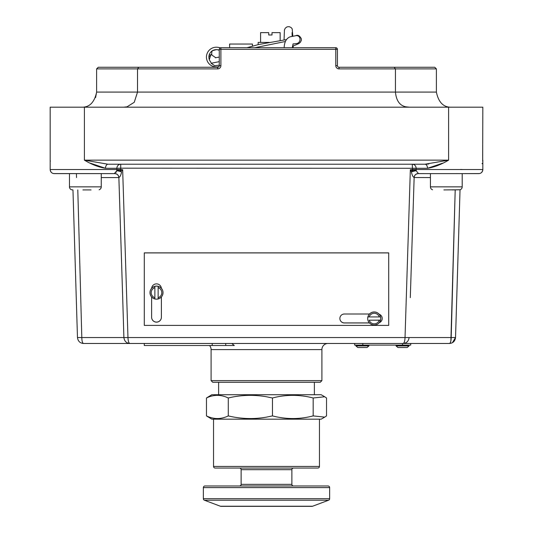 <?xml version="1.0" encoding="UTF-8"?>
<svg xmlns="http://www.w3.org/2000/svg" width="533" height="533" viewBox="0 0 533 533"><rect width="100%" height="100%" fill="white"/><g stroke="black" fill="none" stroke-linecap="round" stroke-linejoin="round"><path stroke-width="0.8" d="M368.929 345.104L368.929 345.917L367.024 347.549L357.803 347.549L367.024 347.549M357.803 347.549L355.897 345.917L355.897 345.104M409.091 345.104L409.091 345.917L407.179 347.549L397.958 347.549L407.179 347.549M397.958 347.549L396.052 345.917L396.052 345.104M266.5 419.171L321.179 419.171L324.724 417.126L313.171 415.907C299.679 419.418 286.114 419.418 272.476 415.907L266.5 417.126C253.788 419.364 241.049 418.958 228.277 415.907C221.048 419.418 213.78 419.418 206.471 415.907L211.821 419.171L266.5 419.171M324.724 396.772L321.179 394.726L211.821 394.726L206.471 397.984C213.7 394.473 220.968 394.473 228.277 397.984C240.896 394.94 253.635 394.533 266.5 396.772L272.476 397.984C285.961 394.473 299.526 394.473 313.171 397.984L324.724 396.772L326.529 397.984L326.529 415.907L324.724 417.126M213.54 419.171L213.54 466.428L319.46 466.428L319.46 419.171M213.54 466.428A1.632 1.632 0 0 0 215.165 468.054L317.835 468.054A1.632 1.632 0 0 0 319.46 466.428M291.877 469.686L241.123 469.686L241.123 484.35L291.877 484.35L291.877 469.686A1.632 1.632 0 0 1 293.51 468.054M241.123 469.686A1.632 1.632 0 0 0 239.49 468.054M241.123 484.35A1.632 1.632 0 0 1 239.49 485.983M291.877 484.35A1.632 1.632 0 0 0 293.51 485.983M203.353 498.701L329.647 498.701L329.647 487.608A1.632 1.632 0 0 0 328.015 485.983L204.985 485.983A1.632 1.632 0 0 0 203.353 487.608L203.353 498.701A1.632 1.632 0 0 0 204.412 500.227L220.429 506.243A1.632 1.632 0 0 0 221.002 506.35L311.998 506.35L221.002 506.35M329.647 498.701A1.632 1.632 0 0 1 328.588 500.227L204.412 500.227M220.429 506.243L312.571 506.243L328.588 500.227M312.571 506.243A1.632 1.632 0 0 1 311.998 506.35M321.905 380.629L320.273 382.261L212.727 382.261L211.095 380.629L321.905 380.629L321.905 349.588A6.11 6.11 0 0 1 328.015 343.472M452.41 342.692L455.528 337.549L460.046 189.701L455.528 337.549C455.009 341.24 452.977 343.212 449.419 343.472L83.581 343.472C80.023 343.212 77.991 341.24 77.472 337.549L72.961 189.915L71.589 189.768A3.058 3.058 0 0 1 69.47 186.856L101.25 186.856L101.25 173.618L114.822 173.605L54.246 173.618A4.071 4.071 0 0 1 50.175 169.541L50.175 107.186L482.825 107.186L482.665 161.279M411.289 171.646L410.343 169.667L412.542 170.8L412.269 164.224L424.988 164.224L448.606 160.147C441.244 164.524 434.208 167.235 427.499 168.295L416.133 168.295L416.126 169.541L482.825 169.541A4.071 4.071 0 0 1 478.754 173.618L430.424 173.618L430.424 186.856A3.058 3.058 0 0 0 432.543 189.768L432.543 189.768M379.256 320.186L380.529 320.146A6.516 6.516 -0 0 1 367.703 318.481A6.516 6.516 -0 0 1 379.17 314.243A6.516 6.516 -0 0 1 380.529 320.14L369.182 320.186A5.297 5.297 180 0 0 379.256 320.186L369.182 320.186M154.876 297.727L154.876 287.653A5.297 5.297 180 0 0 154.876 297.727L154.876 298.966C151.812 297.967 150.186 295.868 149.986 292.657A6.516 6.516 -0 0 1 154.876 286.348L154.876 286.334A6.516 6.516 -0 0 1 158.134 286.334L158.134 286.348A6.516 6.516 -0 0 1 163.025 292.657C162.825 295.868 161.193 297.967 158.134 298.966L158.134 298.96A6.516 6.516 -0 0 1 154.876 298.953L154.876 298.966A6.516 6.516 -0 0 1 149.986 292.657L149.986 292.617A6.516 6.516 -0 0 1 151.638 288.28A4.89 4.884 -0 0 1 161.372 288.28A6.516 6.516 -0 0 1 163.025 292.617L163.025 292.657A6.516 6.516 -0 0 1 158.134 298.966L158.134 297.727A5.297 5.297 180 0 0 158.134 287.653L158.134 297.727M214.126 49.989C211.161 51.001 211.894 50.888 216.311 49.656L218.437 49.895M212.267 50.855L211.981 51.401C211.508 53.706 211.614 55.026 212.294 55.359L215.825 57.764M218.963 66.585A9.867 9.867 0 0 1 206.444 57.078A9.867 9.867 0 0 1 216.311 47.21A11.846 11.846 0 0 1 220.202 47.863M210.895 54.566L209.322 59.576M219.27 50.129A9.401 9.401 0 0 0 216.311 49.656A7.422 7.422 0 0 0 210.835 62.088L211.121 63.28L214.659 65.692L219.27 65.193M284.149 47.71L284.196 47.137C284.502 41.754 286.468 38.323 290.099 36.83L295.842 35.691A4.071 3.618 108.8 0 1 299.979 38.589A4.071 3.618 108.8 0 1 297.227 43.466A4.071 3.618 108.8 0 1 297.068 43.513L297.501 43.36M260.59 42.413L260.59 32.633L268.732 32.633L268.732 34.998L271.997 34.998L271.997 32.633L280.145 32.633L280.145 40.701M434.755 67.265L436.38 68.89L395.439 68.89L395.439 92.089L436.38 92.089C438.552 102.449 443.589 107.486 451.484 107.186C443.589 107.486 438.552 102.449 436.38 92.089L436.38 68.89L434.755 67.265L339.041 67.265A1.632 1.632 0 0 1 337.416 65.632L337.416 49.336A1.632 1.632 0 0 0 335.783 47.71L220.902 47.71A1.632 1.632 0 0 0 219.27 49.336L219.27 65.632A1.632 1.632 0 0 1 217.644 67.265L138.807 67.265L217.644 67.265L217.644 68.89A3.258 3.258 0 0 0 220.902 65.632L220.902 47.71A1.632 1.632 0 0 0 219.27 49.336L337.416 49.336A1.632 1.632 0 0 0 335.783 47.71L335.783 65.632A3.258 3.258 0 0 0 339.041 68.89L339.041 67.265A1.632 1.632 0 0 1 337.416 65.632L335.783 65.632M98.245 67.265L96.62 68.89L98.245 67.265L138.807 67.265L137.521 68.89L137.521 92.089L395.439 92.089C396.279 100.71 399.777 105.627 405.946 106.833L409.351 107.186M430.424 186.856L462.198 186.856A3.058 3.058 0 0 1 460.079 189.768L443.862 189.915M479.407 173.565L462.198 173.618L462.198 186.856A3.058 3.058 0 0 1 460.079 189.768L452.011 189.915M82.915 189.915L91.063 189.915M99.131 189.768L99.131 189.768A3.058 3.058 0 0 0 101.25 186.856M69.47 186.856L69.47 173.618M81.809 337.549L77.798 189.915L81.809 337.549C81.902 341.24 82.495 343.212 83.581 343.472C80.023 343.212 77.991 341.24 77.472 337.549L123.896 337.549L122.69 297.627L123.896 337.549C124.422 341.233 126.421 343.205 129.905 343.472L144.283 343.472L144.283 345.511L212.227 345.511L212.227 343.472M122.69 297.627L118.866 177.569L101.25 177.569M90.357 163.185L105.501 168.295C98.792 167.235 91.756 164.524 84.394 160.147L108.012 164.224L84.394 160.147L84.394 107.186M212.227 345.511L234.3 345.511L231.748 343.472L232.694 343.712M321.905 349.588L211.095 349.588A6.11 6.11 0 0 0 209.536 345.511M258.145 44.632L258.145 42.413L269.118 42.413M151.638 288.28A6.516 6.516 -0 0 1 161.372 288.28M380.735 318.481L380.735 318.507A6.516 6.516 -0 0 0 380.529 316.882L379.256 316.928A5.297 5.297 180 0 0 369.182 316.928L379.256 316.928M402.568 345.104L402.568 343.472L410.716 343.472L410.716 345.104L354.658 345.104L354.658 343.472L225.719 343.472L225.719 345.511M412.269 164.224A4.071 3.864 -90 0 1 416.133 168.295L120.731 168.175L120.744 169.421L116.874 169.541L116.767 170.8L116.867 168.295L105.501 168.295A4.071 2.512 -90 0 1 108.012 164.224L424.988 164.224A4.071 2.512 -90 0 1 427.499 168.295L442.597 163.205M120.744 169.421L120.458 170.8L122.657 169.667L127.967 337.549L409.104 337.549C408.584 341.233 406.579 343.205 403.095 343.472C404.214 343.199 404.86 341.227 405.033 337.549L410.343 169.667L416.126 169.667L416.233 170.8L418.478 173.605L430.424 173.618L418.218 173.618A4.071 4.071 -90 0 0 414.148 177.549L410.437 293.39M416.233 170.8A4.071 0.493 -16.7 0 0 411.409 171.899C412.049 175.11 412.955 176.983 414.128 177.516C412.955 176.983 412.042 175.11 411.409 171.899A4.071 0.919 -44.3 0 1 412.542 170.8A4.071 1.226 166.7 0 1 416.233 170.8L416.126 169.667M114.775 173.618C117.187 173.845 118.546 175.157 118.852 177.556A4.071 4.071 -90 0 0 114.782 173.618L114.289 173.618L116.767 170.8A4.071 1.226 -166.7 0 1 120.458 170.8A4.071 0.919 -135.7 0 1 121.591 171.899C120.951 175.11 120.045 176.983 118.872 177.516L122.563 293.39M114.822 173.605A4.071 3.078 85 0 0 114.522 173.605A4.071 4.051 -100.3 0 1 118.872 177.516A4.071 4.044 -126.4 0 0 114.822 173.605M367.703 318.481L367.703 318.507A6.516 6.516 -0 0 1 367.91 316.882L367.91 316.895A6.516 6.516 -0 0 1 380.529 316.895M252.435 46.098L252.435 44.039L229.623 44.039L229.623 47.71M478.754 173.618L418.711 173.618M114.289 173.618L53.593 173.565M144.283 252.869L388.717 252.869L388.717 325.403L144.283 325.403L144.283 252.869M482.272 163.271L482.099 163.698M449.652 343.432L449.419 343.472C450.505 343.212 451.098 341.24 451.191 337.549L455.202 189.915L450.871 341.027M428.665 164.017L424.988 164.224M123.896 337.549L127.967 337.549C128.14 341.227 128.786 343.199 129.905 343.472M450.858 341.08L450.172 342.972M71.589 189.768L72.761 189.915M217.644 68.89L96.62 68.89L96.62 92.089L137.521 92.089L134.256 102.283L127.021 106.827L123.749 107.186M123.609 107.186L126.854 106.867M81.516 107.186C89.411 107.486 94.448 102.456 96.62 92.089L95.58 97.579M339.041 68.89L395.439 68.89L394.154 67.265M209.975 56.651A4.071 3.924 -172.6 0 1 209.003 55.792M144.283 252.922L388.717 252.922M379.17 314.243A4.484 4.477 -0 0 1 379.223 322.698M369.449 322.958L344.358 322.958A4.484 4.477 -0 0 1 339.874 318.481A4.484 4.477 -0 0 1 344.358 314.004L369.489 314.004M161.392 296.968L161.392 317.262A4.89 4.884 -0 0 1 156.502 322.145A4.89 4.884 -0 0 1 151.619 317.262L151.619 296.968M161.392 317.208A4.89 4.884 -0 0 1 156.502 322.099A4.89 4.884 -0 0 1 151.619 317.208M382.201 318.454A4.484 4.477 -0 0 1 379.276 322.632M369.402 322.911L344.358 322.911A4.484 4.477 -0 0 1 339.874 318.454M158.134 287.653L158.134 286.348M154.876 286.348L154.876 287.653M369.182 316.928L367.91 316.895M455.528 337.549L409.104 337.549M430.424 177.569L414.128 177.516A4.071 4.057 90 0 0 414.134 177.569L414.521 177.569M116.874 169.667L122.657 169.667L122.124 170.787M116.401 171.693L115.908 172.432M115.008 173.298L114.602 173.551M460.665 169.421L463.024 169.541M418.478 173.605A4.071 3.078 -85 0 0 418.178 173.605A4.071 4.044 -53.6 0 0 414.128 177.516A4.071 4.051 -79.7 0 1 418.478 173.605M412.256 169.421L416.126 169.541M76.412 173.618L75.913 173.585L76.412 173.618L76.532 177.536M116.767 170.8A4.071 0.493 -163.3 0 1 121.591 171.899M206.471 415.907L206.471 397.984M228.277 415.907L228.277 397.984M272.476 415.907L272.476 397.984M313.171 415.907L313.171 397.984M356.104 345.917L368.723 345.917M396.259 345.917L408.878 345.917M329.647 487.608L203.353 487.608M210.728 55.086L209.216 54.899M210.348 55.892A4.071 3.938 92 0 1 211.821 54.293M285.408 41.487L254.867 47.71M219.27 61.641L211.121 63.28M51.548 172.592L50.588 171.333L50.175 169.541L116.874 169.541M84.394 160.147L448.606 160.147L448.606 107.186M120.731 164.224L120.731 168.175L116.867 168.295A4.071 3.864 -90 0 1 120.731 164.224M220.902 65.632L219.27 65.632A1.632 1.632 0 0 1 217.644 67.265M362.806 345.104L362.806 343.472M380.529 320.153C379.536 323.211 377.431 324.837 374.219 325.037C371.008 324.837 368.903 323.211 367.91 320.153M218.47 49.909L219.27 50.568M292.837 36.317L292.204 28.922L291.165 27.569L289.199 26.65L287.107 26.837L285.302 28.129L284.449 29.888L284.049 40.028M292.144 36.471L292.091 32.546M293.123 46.124L293.25 47.71M292.311 47.71L293.01 44.239L293.65 43.806L292.95 44.019L297.227 43.466M314.37 394.726L314.37 382.261M295.682 35.731C297.807 34.605 299.706 35.651 301.385 38.869L301.358 40.308L300.405 42.26L298.873 43.573L292.484 46.304M215.365 57.771L219.27 57.071M246.999 47.71L258.505 44.545L286.468 39.582M457.087 173.585L456.588 173.618M481.452 172.592L482.412 171.333L482.825 169.541L482.825 160.147M410.43 293.53L410.31 297.627M211.095 380.629L211.095 349.588M218.63 394.726L218.63 382.261M449.419 343.472L450.252 343.419M418.225 173.618C415.813 173.845 414.454 175.157 414.148 177.556L410.303 297.661M82.748 343.419L83.581 343.472L82.748 343.419M480.813 173.058L480.18 173.358M52.187 173.058L52.82 173.358M50.335 161.279L50.175 160.147"/></g></svg>
